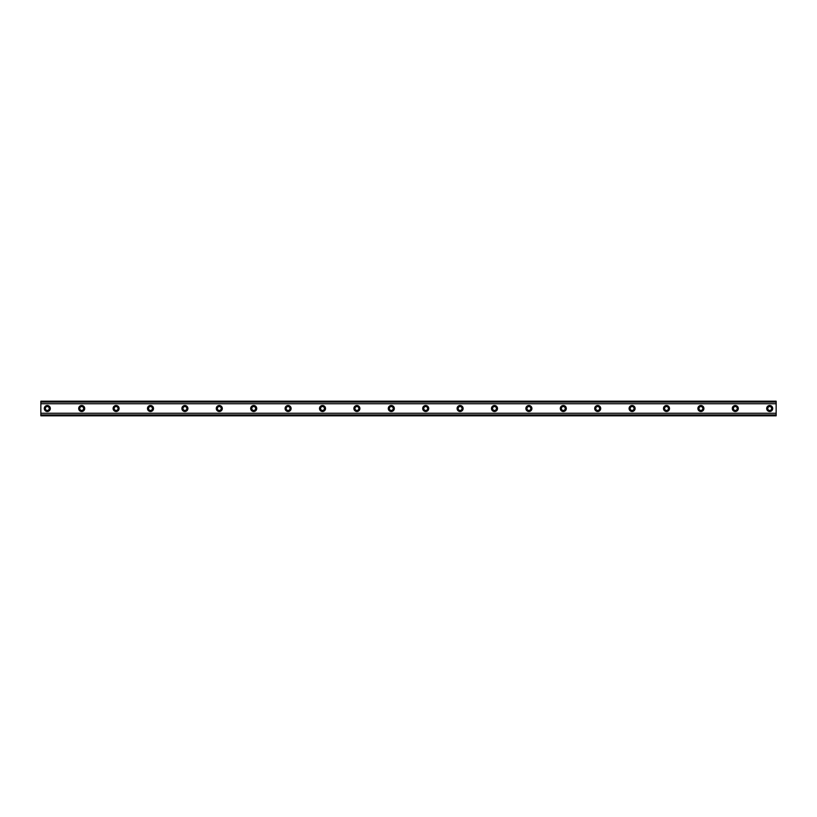 <?xml version="1.0" encoding="UTF-8"?>
<svg xmlns="http://www.w3.org/2000/svg" width="817" height="817" viewBox="0 0 817 817"><rect width="100%" height="100%" fill="white"/><g stroke="black" fill="none" stroke-linecap="round" stroke-linejoin="round"><path stroke-width="1.23" d="M47.304 410.43A1.93 1.93 0 0 1 45.364 408.5A1.93 1.93 0 0 1 47.304 406.57A1.93 1.93 0 0 1 49.234 408.5A1.93 1.93 0 0 1 47.304 410.43M769.696 410.43A1.93 1.93 0 0 1 767.766 408.5A1.93 1.93 0 0 1 769.696 406.57A1.93 1.93 0 0 1 771.636 408.5A1.93 1.93 0 0 1 769.696 410.43M735.3 410.43A1.93 1.93 0 0 1 733.37 408.5A1.93 1.93 0 0 1 735.3 406.57A1.93 1.93 0 0 1 737.23 408.5A1.93 1.93 0 0 1 735.3 410.43M700.904 410.43A1.93 1.93 0 0 1 698.964 408.5A1.93 1.93 0 0 1 700.904 406.57A1.93 1.93 0 0 1 702.834 408.5A1.93 1.93 0 0 1 700.904 410.43M666.498 410.43A1.93 1.93 0 0 1 664.568 408.5A1.93 1.93 0 0 1 666.498 406.57A1.93 1.93 0 0 1 668.439 408.5A1.93 1.93 0 0 1 666.498 410.43M632.103 410.43A1.93 1.93 0 0 1 630.162 408.5A1.93 1.93 0 0 1 632.103 406.57A1.93 1.93 0 0 1 634.033 408.5A1.93 1.93 0 0 1 632.103 410.43M597.697 410.43A1.93 1.93 0 0 1 595.767 408.5A1.93 1.93 0 0 1 597.697 406.57A1.93 1.93 0 0 1 599.637 408.5A1.93 1.93 0 0 1 597.697 410.43M563.301 410.43A1.93 1.93 0 0 1 561.361 408.5A1.93 1.93 0 0 1 563.301 406.57A1.93 1.93 0 0 1 565.231 408.5A1.93 1.93 0 0 1 563.301 410.43M528.895 410.43A1.93 1.93 0 0 1 526.965 408.5A1.93 1.93 0 0 1 528.895 406.57A1.93 1.93 0 0 1 530.836 408.5A1.93 1.93 0 0 1 528.895 410.43M494.499 410.43A1.93 1.93 0 0 1 492.569 408.5A1.93 1.93 0 0 1 494.499 406.57A1.93 1.93 0 0 1 496.44 408.5A1.93 1.93 0 0 1 494.499 410.43M460.104 410.43A1.93 1.93 0 0 1 458.163 408.5A1.93 1.93 0 0 1 460.104 406.57A1.93 1.93 0 0 1 462.034 408.5A1.93 1.93 0 0 1 460.104 410.43M425.698 410.43A1.93 1.93 0 0 1 423.768 408.5A1.93 1.93 0 0 1 425.698 406.57A1.93 1.93 0 0 1 427.638 408.5A1.93 1.93 0 0 1 425.698 410.43M391.302 410.43A1.93 1.93 0 0 1 389.362 408.5A1.93 1.93 0 0 1 391.302 406.57A1.93 1.93 0 0 1 393.232 408.5A1.93 1.93 0 0 1 391.302 410.43M356.896 410.43A1.93 1.93 0 0 1 354.966 408.5A1.93 1.93 0 0 1 356.896 406.57A1.93 1.93 0 0 1 358.837 408.5A1.93 1.93 0 0 1 356.896 410.43M322.501 410.43A1.93 1.93 0 0 1 320.56 408.5A1.93 1.93 0 0 1 322.501 406.57A1.93 1.93 0 0 1 324.431 408.5A1.93 1.93 0 0 1 322.501 410.43M288.105 410.43A1.93 1.93 0 0 1 286.164 408.5A1.93 1.93 0 0 1 288.105 406.57A1.93 1.93 0 0 1 290.035 408.5A1.93 1.93 0 0 1 288.105 410.43M253.699 410.43A1.93 1.93 0 0 1 251.769 408.5A1.93 1.93 0 0 1 253.699 406.57A1.93 1.93 0 0 1 255.639 408.5A1.93 1.93 0 0 1 253.699 410.43M219.303 410.43A1.93 1.93 0 0 1 217.363 408.5A1.93 1.93 0 0 1 219.303 406.57A1.93 1.93 0 0 1 221.233 408.5A1.93 1.93 0 0 1 219.303 410.43M184.897 410.43A1.93 1.93 0 0 1 182.967 408.5A1.93 1.93 0 0 1 184.897 406.57A1.93 1.93 0 0 1 186.838 408.5A1.93 1.93 0 0 1 184.897 410.43M150.502 410.43A1.93 1.93 0 0 1 148.561 408.5A1.93 1.93 0 0 1 150.502 406.57A1.93 1.93 0 0 1 152.432 408.5A1.93 1.93 0 0 1 150.502 410.43M116.096 410.43A1.93 1.93 0 0 1 114.166 408.5A1.93 1.93 0 0 1 116.096 406.57A1.93 1.93 0 0 1 118.036 408.5A1.93 1.93 0 0 1 116.096 410.43M81.7 410.43A1.93 1.93 0 0 1 79.77 408.5A1.93 1.93 0 0 1 81.7 406.57A1.93 1.93 0 0 1 83.63 408.5A1.93 1.93 0 0 1 81.7 410.43M47.304 405.487A3.013 3.013 0 0 0 44.292 408.5A3.013 3.013 0 0 0 47.304 411.513A3.013 3.013 0 0 0 50.307 408.5A3.013 3.013 0 0 0 47.304 405.487M769.696 405.487A3.013 3.013 0 0 0 766.693 408.5A3.013 3.013 0 0 0 769.696 411.513A3.013 3.013 0 0 0 772.708 408.5A3.013 3.013 0 0 0 769.696 405.487M735.3 405.487A3.013 3.013 0 0 0 732.287 408.5A3.013 3.013 0 0 0 735.3 411.513A3.013 3.013 0 0 0 738.313 408.5A3.013 3.013 0 0 0 735.3 405.487M700.904 405.487A3.013 3.013 0 0 0 697.892 408.5A3.013 3.013 0 0 0 700.904 411.513A3.013 3.013 0 0 0 703.907 408.5A3.013 3.013 0 0 0 700.904 405.487M666.498 405.487A3.013 3.013 0 0 0 663.486 408.5A3.013 3.013 0 0 0 666.498 411.513A3.013 3.013 0 0 0 669.511 408.5A3.013 3.013 0 0 0 666.498 405.487M632.103 405.487A3.013 3.013 0 0 0 629.09 408.5A3.013 3.013 0 0 0 632.103 411.513A3.013 3.013 0 0 0 635.105 408.5A3.013 3.013 0 0 0 632.103 405.487M597.697 405.487A3.013 3.013 0 0 0 594.694 408.5A3.013 3.013 0 0 0 597.697 411.513A3.013 3.013 0 0 0 600.709 408.5A3.013 3.013 0 0 0 597.697 405.487M563.301 405.487A3.013 3.013 0 0 0 560.288 408.5A3.013 3.013 0 0 0 563.301 411.513A3.013 3.013 0 0 0 566.314 408.5A3.013 3.013 0 0 0 563.301 405.487M528.895 405.487A3.013 3.013 0 0 0 525.893 408.5A3.013 3.013 0 0 0 528.895 411.513A3.013 3.013 0 0 0 531.908 408.5A3.013 3.013 0 0 0 528.895 405.487M494.499 405.487A3.013 3.013 0 0 0 491.487 408.5A3.013 3.013 0 0 0 494.499 411.513A3.013 3.013 0 0 0 497.512 408.5A3.013 3.013 0 0 0 494.499 405.487M460.104 405.487A3.013 3.013 0 0 0 457.091 408.5A3.013 3.013 0 0 0 460.104 411.513A3.013 3.013 0 0 0 463.106 408.5A3.013 3.013 0 0 0 460.104 405.487M425.698 405.487A3.013 3.013 0 0 0 422.685 408.5A3.013 3.013 0 0 0 425.698 411.513A3.013 3.013 0 0 0 428.711 408.5A3.013 3.013 0 0 0 425.698 405.487M391.302 405.487A3.013 3.013 0 0 0 388.289 408.5A3.013 3.013 0 0 0 391.302 411.513A3.013 3.013 0 0 0 394.315 408.5A3.013 3.013 0 0 0 391.302 405.487M356.896 405.487A3.013 3.013 0 0 0 353.894 408.5A3.013 3.013 0 0 0 356.896 411.513A3.013 3.013 0 0 0 359.909 408.5A3.013 3.013 0 0 0 356.896 405.487M322.501 405.487A3.013 3.013 0 0 0 319.488 408.5A3.013 3.013 0 0 0 322.501 411.513A3.013 3.013 0 0 0 325.513 408.5A3.013 3.013 0 0 0 322.501 405.487M288.105 405.487A3.013 3.013 0 0 0 285.092 408.5A3.013 3.013 0 0 0 288.105 411.513A3.013 3.013 0 0 0 291.107 408.5A3.013 3.013 0 0 0 288.105 405.487M253.699 405.487A3.013 3.013 0 0 0 250.686 408.5A3.013 3.013 0 0 0 253.699 411.513A3.013 3.013 0 0 0 256.712 408.5A3.013 3.013 0 0 0 253.699 405.487M219.303 405.487A3.013 3.013 0 0 0 216.291 408.5A3.013 3.013 0 0 0 219.303 411.513A3.013 3.013 0 0 0 222.306 408.5A3.013 3.013 0 0 0 219.303 405.487M184.897 405.487A3.013 3.013 0 0 0 181.895 408.5A3.013 3.013 0 0 0 184.897 411.513A3.013 3.013 0 0 0 187.91 408.5A3.013 3.013 0 0 0 184.897 405.487M150.502 405.487A3.013 3.013 0 0 0 147.489 408.5A3.013 3.013 0 0 0 150.502 411.513A3.013 3.013 0 0 0 153.514 408.5A3.013 3.013 0 0 0 150.502 405.487M116.096 405.487A3.013 3.013 0 0 0 113.093 408.5A3.013 3.013 0 0 0 116.096 411.513A3.013 3.013 0 0 0 119.108 408.5A3.013 3.013 0 0 0 116.096 405.487M81.7 405.487A3.013 3.013 0 0 0 78.687 408.5A3.013 3.013 0 0 0 81.7 411.513A3.013 3.013 0 0 0 84.713 408.5A3.013 3.013 0 0 0 81.7 405.487M40.85 415.291L40.85 413.259L776.15 413.259L776.15 415.812L40.85 415.812L40.85 415.291L776.15 415.291M40.85 401.709L776.15 401.709L776.15 401.188L40.85 401.188L40.85 413.259M776.15 401.709L776.15 413.259M776.15 414.934L40.85 414.934M40.85 403.741L776.15 403.741M40.85 402.066L776.15 402.066"/></g></svg>
